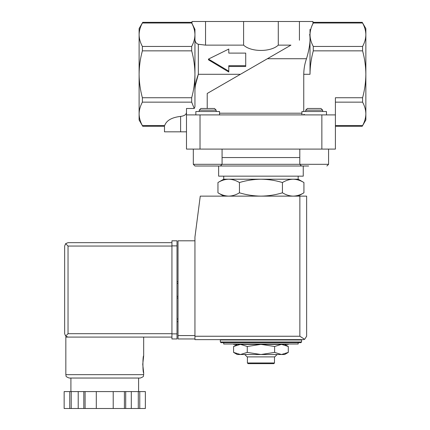 <?xml version="1.0" encoding="UTF-8"?>
<svg xmlns="http://www.w3.org/2000/svg" width="430" height="430" viewBox="0 0 430 430"><rect width="100%" height="100%" fill="white"/><g stroke="black" fill="none" stroke-linecap="round" stroke-linejoin="round"><path stroke-width="0.64" d="M305.73 111.526L305.73 110.139L322.65 110.139L322.65 111.526M335.4 114.907L186.486 114.907L186.486 149.092L335.4 149.092L335.4 97.744L362.587 97.744C364.688 90.058 365.779 82.243 365.855 74.293C365.779 66.295 364.688 58.48 362.587 50.847L362.587 46.451C364.694 42.602 365.785 38.695 365.855 34.728C365.779 30.767 364.688 26.859 362.587 23.005C362.125 22.129 362.125 22.129 362.587 23.005C362.125 22.129 362.125 22.129 362.587 23.005C364.694 26.854 365.785 30.761 365.855 34.728L365.855 119.986L362.286 126.157M313.341 22.903L313.287 23.005C313.75 22.129 313.75 22.129 313.287 23.005C311.18 26.854 310.089 30.761 310.014 34.728C310.094 38.689 311.186 42.597 313.287 46.451L313.287 50.847C311.18 58.534 310.089 66.349 310.014 74.293L310.014 29.39C313.712 22 313.712 22 310.014 29.39C313.712 22 313.712 22 310.014 29.39M303.752 111.526L303.752 74.293L310.014 74.293M298.173 342.672L298.173 344.027L223.713 344.027L223.713 342.672L300.876 342.672L221.009 342.672L220.332 341.995L220.332 339.969L301.554 339.969L301.554 341.995L300.876 342.672M298.173 196.134L303.929 192.807C300.419 194.93 296.84 196.037 293.185 196.134C289.53 196.037 285.95 194.93 282.435 192.807C275.453 194.924 268.288 196.037 260.94 196.134C253.598 196.032 246.433 194.924 239.451 192.807C235.941 194.93 232.356 196.037 228.701 196.134C225.051 196.037 221.466 194.93 217.956 192.807C221.466 194.93 225.046 196.037 228.701 196.134M226.76 339.969L226.76 339.63L303.247 339.63L194.946 339.63L194.946 237.08L200.262 196.134L306.633 196.134L306.633 336.244L304.65 339.324L303.247 339.63L304.65 339.324L306.633 336.244M223.713 196.134L217.956 192.807L217.956 182.535C221.466 180.412 225.046 179.305 228.701 179.208C232.356 179.305 235.936 180.417 239.451 182.535C246.433 180.417 253.598 179.31 260.94 179.208C268.288 179.31 275.453 180.417 282.435 182.535C285.945 180.412 289.53 179.305 293.185 179.208C296.834 179.305 300.419 180.417 303.929 182.535C300.419 180.412 296.84 179.305 293.185 179.208L298.173 179.208L303.929 182.535L303.929 192.807M239.451 192.807L239.451 182.535M282.435 192.807L282.435 182.535M191.624 22.903L191.678 23.005C191.216 22.129 191.216 22.129 191.678 23.005C193.785 26.854 194.876 30.761 194.946 34.728C194.871 38.689 193.779 42.597 191.678 46.451L191.678 50.847C193.779 58.534 194.871 66.349 194.946 74.293C194.871 82.297 193.779 90.112 191.678 97.744L191.678 102.141L194.226 108.489L186.486 108.489L186.486 114.907M142.696 126.189L139.105 119.986L139.105 113.864C139.186 109.903 140.277 105.995 142.378 102.141L142.378 97.744C140.271 90.058 139.18 82.243 139.105 74.293C139.186 66.295 140.277 58.48 142.378 50.847L142.378 46.451C140.271 42.602 139.18 38.695 139.105 34.728C139.186 30.767 140.277 26.859 142.378 23.005C142.835 22.129 142.835 22.129 142.378 23.005C142.835 22.129 142.835 22.129 142.378 23.005C140.271 26.854 139.18 30.761 139.105 34.728L139.105 28.606L142.722 22.349M245.713 65.704L245.713 53.1L228.792 53.1L228.792 49.058L208.486 59.066L228.792 71.186L228.792 65.704L245.713 65.704L245.713 66.483L228.792 66.483M191.361 22.403L192.006 23.505L192.006 21.5L205.54 21.5L205.54 45.134L198.332 44.258C196.365 43.645 195.236 42.156 194.946 39.775M313.588 22.435L312.959 23.505L312.959 21.5L205.54 21.5M186.486 112.531C186.195 114.659 184.239 115.95 180.621 116.401C171.758 117.411 166.442 120.475 164.663 125.587C164.453 126.468 164.453 126.468 164.663 125.587C164.453 126.468 164.453 126.468 164.663 125.587L142.378 125.587C142.835 126.463 142.835 126.463 142.378 125.587C140.271 121.738 139.18 117.831 139.105 113.864L139.105 34.728M362.243 22.349L365.855 28.606L365.855 34.728M194.226 108.489L194.946 106.758L194.946 29.39C191.248 22 191.248 22 194.946 29.39L192.549 24.591M243.6 21.5L243.6 45.134L205.54 45.134M278.28 21.5L278.28 45.134C270.852 52.202 251.045 52.207 243.6 45.134M290.938 45.134L267.39 58.727L290.938 45.134L278.28 45.134M228.792 53.1L228.792 49.88M208.486 59.066L208.486 59.829L228.792 72.009L228.792 71.186M207.217 108.478L207.217 93.471L267.39 58.727L306.493 58.727C309.632 48.251 310.68 40.119 309.648 34.33L310.014 34.12M195.225 85.887L198.332 74.293C196.451 79.201 195.322 84.242 194.946 89.429M186.486 131.827L164.491 131.827L164.491 126.248L142.722 126.269M306.493 58.727C304.757 63.613 303.843 68.805 303.752 74.293M335.4 125.587L362.587 125.587C362.125 126.463 362.125 126.463 362.587 125.587C364.694 121.738 365.785 117.831 365.855 113.864C365.779 109.903 364.688 105.995 362.587 102.141L362.587 97.744M304.504 114.434L302.698 114.907M195.005 166.012L306.638 166.012L303.247 166.012L303.247 176.166L218.639 176.166L218.639 166.012L195.005 166.012L200.149 166.012L195.005 166.012L193.312 164.319L299.807 164.319L299.807 149.092M223.713 176.166L223.713 179.208L293.185 179.208M281.457 344.365L260.94 344.365L274.62 346.483L281.457 344.365L288.299 346.483L281.457 344.365L288.299 344.365L288.299 344.027M274.62 344.365L274.62 344.027M247.266 344.365L240.424 344.365L247.266 346.483L260.94 344.365L247.266 344.365L247.266 344.027M240.424 354.519L281.457 354.519L288.299 352.401L281.457 354.519L274.62 352.401L260.94 354.519L247.266 352.401L240.424 354.519L237.252 354.519L233.587 352.401L240.424 354.519L233.587 352.401L233.587 346.483L240.424 344.365L233.587 344.365L233.587 344.027M247.266 352.401L247.266 346.483M274.62 352.401L274.62 346.483M281.457 354.519L284.633 354.519L288.299 352.401L288.299 346.483L284.633 344.365M274.48 362.979L247.406 362.979L248.083 363.656L273.802 363.656L274.48 362.979L274.48 356.889M247.406 362.979L247.406 356.889M244.767 354.519L247.132 356.889L274.748 356.889L277.119 354.519M306.638 166.012L308.665 166.012M301.5 166.012L299.807 164.319L328.574 164.319L328.574 149.092M305.73 110.139L307.385 108.478L320.99 108.478L322.65 110.139M193.312 164.319L193.312 149.092M219.542 114.907L219.542 111.526L195.849 111.526L195.849 114.907M200.896 108.478L214.495 108.478L216.156 110.139L199.235 110.139L200.896 108.478M199.235 111.526L199.235 110.139M326.472 114.907L326.472 111.526L301.903 111.526L301.903 114.907M194.946 240.805L178.025 240.805L178.025 338.953L194.946 338.953M304.65 339.324L299.861 336.244L194.946 336.244M178.025 318.985L177.01 318.985M178.025 321.694L177.01 321.694M177.01 298.001L178.025 298.001L177.01 298.001M177.01 281.757L178.025 281.757M171.935 333.707L68.037 333.707L65.639 336.099L68.037 337.088L65.833 337.088L65.833 374.659C66.634 375.734 64.312 376.196 69.219 378.04L140.293 378.04C145.2 376.196 142.873 375.734 143.674 374.659L65.833 374.659M142.744 364.334L143.674 372.794C142.669 373.294 142.669 355.373 143.674 355.873L142.744 364.334M124.415 408.5L124.415 391.579L145.362 391.579L145.362 408.5L64.145 408.5L64.151 391.579L64.145 408.5M124.415 391.579L83.812 391.579L83.812 408.5M85.092 391.579L85.092 408.5M125.7 391.579L125.7 408.5M83.812 391.579L64.151 391.579M65.639 336.099L64.65 333.707L64.65 246.051L65.639 243.659L68.037 246.051L171.935 246.051M65.639 243.659L68.037 242.665L171.935 242.665M68.037 337.088L171.935 337.088M138.6 391.579L138.6 378.04L104.753 378.04M139.761 391.579L139.761 408.5M138.293 391.579L138.293 408.5M131.3 391.579L131.3 408.5M113.214 391.579L113.214 408.5M96.293 391.579L96.293 408.5M78.212 391.579L78.212 408.5M71.213 391.579L71.213 408.5M69.751 391.579L69.751 408.5M177.01 245.885L177.01 338.953L171.935 338.953L171.935 240.805L177.01 240.805L177.01 245.885L171.935 245.885M313.287 50.847L362.587 50.847M220.332 341.995L301.554 341.995M191.678 50.847L142.378 50.847M191.678 46.451L142.378 46.451M191.678 23.005L142.378 23.005M313.287 23.005L362.587 23.005M191.678 97.744L142.378 97.744M299.425 21.5L299.425 40.232M313.287 46.451L362.587 46.451M191.678 102.141L142.378 102.141M240.424 74.293L198.332 74.293L198.332 44.258M180.621 131.827L180.621 116.401M219.542 113.214L301.903 113.214M335.4 102.141L362.587 102.141M200.025 149.092L200.025 114.907M321.86 149.092L321.86 114.907M222.079 157.552L299.807 157.552M299.861 336.244L299.861 196.134M178.025 335.567L194.946 335.567M177.01 283.451L178.025 283.451M177.01 296.308L178.025 296.308M68.037 333.707L68.037 246.051M177.01 333.873L171.935 333.873M295.125 339.969L295.125 339.63M191.334 22.322L142.722 22.322M313.631 22.322L362.243 22.322M335.4 126.269L362.243 126.269M298.173 179.208L298.173 176.166M223.713 179.208L217.956 182.535M237.252 344.365L233.587 346.483M328.574 164.319L326.881 166.012L328.574 164.319M222.079 149.092L222.079 164.319L220.386 166.012M216.156 111.526L216.156 110.139M143.674 337.088L143.674 355.873M143.674 372.794L143.674 374.659M145.367 391.579L145.367 408.5M70.912 378.04L70.912 391.579"/></g></svg>
